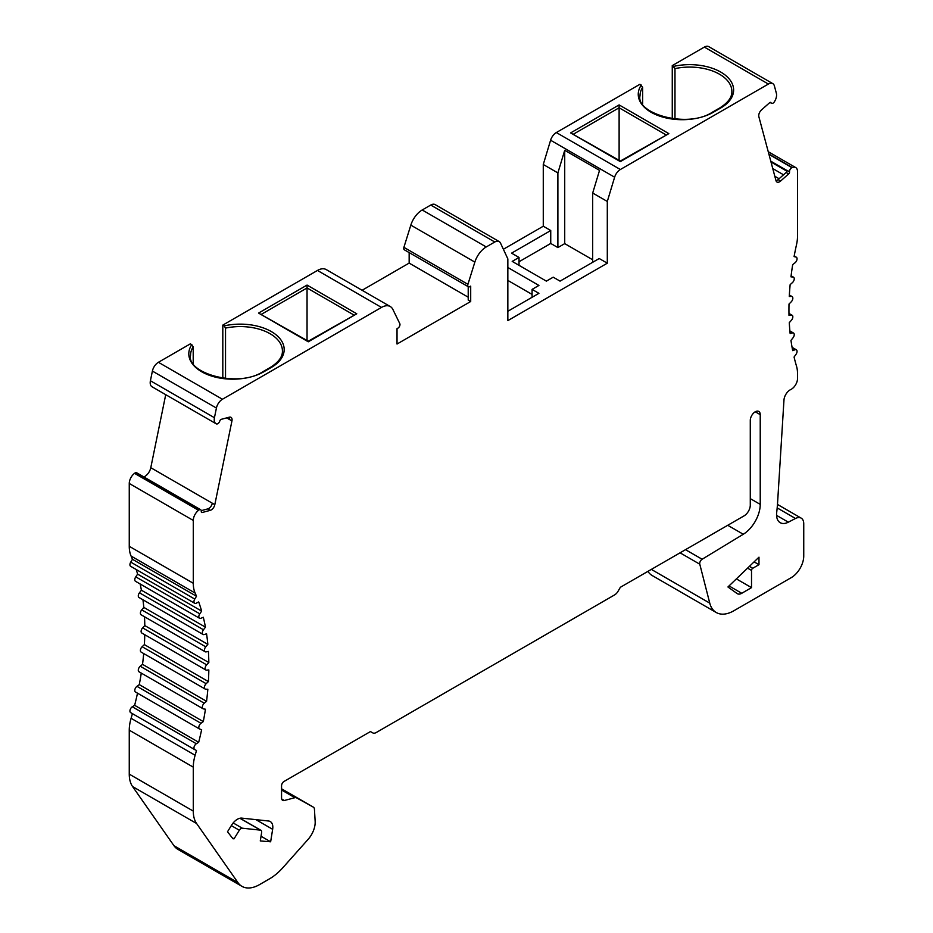 <?xml version="1.0" encoding="UTF-8"?>
<svg xmlns="http://www.w3.org/2000/svg" width="933" height="933" viewBox="0 0 933 933"><rect width="100%" height="100%" fill="white"/><g stroke="black" fill="none" stroke-linecap="round" stroke-linejoin="round"><path stroke-width="1.4" d="M313.336 807.138L281.556 788.793L313.36 807.15A5.271 3.044 -60 0 0 313.336 807.138L296.519 797.832A5.271 3.044 -60 0 0 294.875 797.692L284.32 800.502A5.271 3.044 120 0 1 282.652 800.351A5.271 3.044 120 0 1 281.556 797.937L281.556 785.761A3.522 2.029 120 0 1 284.052 781.446L370.459 731.565L372.734 732.871A7.032 4.059 120 0 0 376.244 732.522L614.567 594.927A7.032 4.059 120 0 0 618.089 591.219L620.352 587.289L744.067 515.867A8.794 5.073 -60 0 0 750.284 505.091L750.284 420.398A7.032 4.059 -60 0 1 753.351 413.319A7.032 4.059 -60 0 1 758.774 411.43A7.032 4.059 -60 0 1 760.232 414.649L760.232 504.38A24.62 14.217 -60 0 1 743.274 534.259L702.129 559.252A3.522 2.029 120 0 0 699.785 564.197L709.756 603.126A35.162 20.304 120 0 0 716.252 612.515A35.162 20.304 120 0 0 733.839 610.777L791.312 577.597A17.587 10.146 120 0 0 803.745 556.056L803.745 523.763A12.304 7.102 120 0 0 801.19 518.13A12.304 7.102 120 0 0 795.499 518.48L777.177 507.902M758.984 564.675L758.984 557.176L727.938 586.974L737.128 593.563A8.794 5.073 120 0 0 737.373 593.715A8.794 5.073 120 0 0 741.77 593.283L751.52 587.638L751.52 570.413A1.761 1.015 -60 0 1 752.768 568.267L758.984 564.675L754.109 561.864M736.37 578.892L751.52 587.638M231.302 825.6L239.326 830.242A3.604 2.076 -60 0 1 242.277 828.189L260.459 830.148A3.592 2.076 -60 0 1 260.937 830.312A3.592 2.076 -60 0 1 261.637 832.528L260.272 840.948L270.64 841.788L272.646 829.309A12.304 7.102 120 0 0 270.278 821.553A12.304 7.102 120 0 0 268.564 821.005L241.799 818.124A12.304 7.102 120 0 0 231.501 825.285L227.524 831.746L232.9 838.732L234.043 838.825L239.326 830.242M232.107 837.717L234.043 838.825M261.03 836.248L270.64 841.788M233.168 822.941L242.277 828.189M239.874 818.264L260.459 830.148M592.688 259.782L564.722 243.63L557.887 247.583L550.738 243.455L519.028 261.753M592.688 262.29L592.688 193.026L607.301 201.458L607.301 263.188L599.219 258.523L560.057 281.136L553.222 277.183L546.376 281.136L512.194 261.392L519.028 257.45L511.564 253.146L550.738 230.533L543.274 226.218L503.377 249.263M550.738 243.455L550.738 230.533M193.201 363.392L193.201 346.761L190.495 343.764L158.4 362.296A8.794 5.073 -60 0 0 152.394 371.077L216.421 408.048A8.794 5.073 -60 0 1 222.427 399.254L381.492 307.424A17.587 10.146 -60 0 1 390.286 306.549L326.247 269.59A17.587 10.146 -60 0 0 317.465 270.453L222.812 325.104L222.812 378.192M191.836 344.545A43.956 25.378 -0 0 0 208.689 375.043A43.956 25.378 -0 0 0 263.841 371.754L271.305 367.45A43.956 25.378 0 0 0 276.996 335.6A43.956 25.378 0 0 0 224.165 325.885L222.812 325.104M770.786 161.199L787.114 170.622A2.986 1.726 -60 0 1 787.055 170.366L789.551 171.8A1.761 1.015 -60 0 1 788.642 173.923L786.146 172.477L778.075 179.637L780.571 181.072A5.271 3.044 -60 0 1 776.967 182.04A5.271 3.044 -60 0 1 775.999 180.664L758.867 116.718A5.271 3.044 -60 0 1 761.503 109.919L769.573 102.758A1.761 1.015 -60 0 1 770.775 102.443A1.761 1.015 -60 0 1 771.043 102.758A2.986 1.726 120 0 0 771.509 103.306A2.986 1.726 120 0 0 774.332 101.86A8.794 5.073 120 0 0 776.373 93.3L774.39 85.906A8.794 5.073 120 0 0 772.781 83.62A8.794 5.073 120 0 0 768.384 84.052L620.352 169.514L556.325 132.544L639.933 84.273L642.65 87.282L642.65 103.901M776.034 180.78A5.271 3.044 120 0 0 778.075 179.637M786.146 172.477A1.761 1.015 120 0 0 787.067 170.646M143.869 476.926A8.794 5.073 120 0 0 150.784 467.701L212.327 503.225A5.271 3.044 -60 0 1 207.756 508.905L210.24 510.351A5.271 3.044 120 0 0 214.812 504.66L231.944 420.923A5.271 3.044 120 0 0 230.987 417.319A5.271 3.044 120 0 0 229.308 417.179L221.238 419.337A1.761 1.015 120 0 0 219.768 421.04A2.986 1.726 -60 0 1 216.479 423.932A8.794 5.073 -60 0 1 216.048 423.722A8.794 5.073 -60 0 1 214.438 417.716L150.411 380.757A8.794 5.073 120 0 0 152.021 386.763L216.048 423.722M468.366 286.769L404.339 249.811A2.986 1.726 -60 0 1 403.896 247.35L467.923 284.32A2.986 1.726 -60 0 0 468.366 286.769A2.986 1.726 -60 0 0 469.859 286.629L470.699 286.139L470.699 301.499L468.214 300.064L468.214 286.688M409.155 252.586L409.155 263.094L468.214 297.195M409.155 263.094L362.086 290.28M470.699 301.499L397.026 344.032L397.026 328.673L397.866 328.183A2.986 1.726 120 0 0 399.802 323.646L392.875 309.429A17.587 10.146 -60 0 0 390.286 306.549M132.568 786.542L173.958 845.695A35.162 20.304 -60 0 0 177.923 849.38L241.962 886.35A35.162 20.304 120 0 1 237.985 882.665L196.606 823.512L132.568 786.542A35.162 20.304 -60 0 1 129.255 774.133L129.255 730.177A35.162 20.304 120 0 1 131.087 718.305A263.736 152.277 120 0 0 132.416 713.652M131.087 718.305L195.125 755.275A263.736 152.277 120 0 0 196.49 750.47L194.764 749.642A3.522 2.029 120 0 1 194.682 749.596A3.522 2.029 120 0 1 194.122 746.855A3.522 2.029 120 0 1 196.338 743.741L132.299 706.782A3.522 2.029 120 0 0 130.095 709.885A3.522 2.029 120 0 0 130.655 712.625A3.522 2.029 120 0 0 130.737 712.672L194.612 749.549M356.779 313.791L308.287 341.198L258.558 313.08L308.287 341.793L356.779 313.791L307.05 285.078L307.05 340.475M619.115 160.313L619.115 107.785L665.847 134.76M795.499 518.48L788.35 522.177A17.587 10.146 120 0 1 780.21 522.69A17.587 10.146 120 0 1 776.688 512.52A175.824 101.51 120 0 0 777.621 502.164L783.965 400.082A8.794 5.073 -60 0 1 790.729 389.562A8.794 5.073 120 0 0 797.528 378.495L797.528 373.69A35.162 20.304 120 0 0 796.514 366.179A263.736 152.277 120 0 1 794.076 357.024L796.001 354.353A3.522 2.029 120 0 0 796.327 349.782A3.522 2.029 120 0 0 794.998 349.758L792.688 350.621A263.736 152.277 120 0 1 790.974 340.37L793.003 337.839A3.522 2.029 -60 0 0 793.516 333.023A3.522 2.029 -60 0 0 792.409 332.929L789.936 331.507M716.252 612.515L652.225 575.556A35.162 20.304 -60 0 1 647.922 571.369M499.178 241.577L435.151 204.607A8.794 5.073 120 0 0 430.754 205.05L494.782 242.009A8.794 5.073 120 0 1 499.178 241.577A8.794 5.073 120 0 1 500.508 243.093L507.844 258.884L507.844 320.614L607.301 263.188M507.844 267.491L538.924 285.44L532.078 289.393L538.924 293.335L507.844 311.284M564.722 243.63L564.722 150.295L599.534 170.389L592.688 193.026M532.078 294.42L507.844 280.413M772.781 83.62L708.753 46.65A8.794 5.073 120 0 0 704.357 47.082L672.261 65.613L674.979 68.61A42.195 24.363 180 0 1 731.869 91.457C732.067 97.23 728.078 102.7 719.868 107.878L712.415 112.182C687.201 128.917 635.688 113.418 640.015 95.761A42.195 24.363 180 0 1 642.65 87.282M165.724 394.671L150.784 467.701M129.255 483.469L129.255 546.306A35.162 20.304 120 0 0 131.087 556.068L195.125 593.038A35.162 20.304 120 0 1 193.283 583.277L193.283 520.439A8.794 5.073 -60 0 1 198.566 510.304L198.857 510.083A2.986 1.726 120 0 1 200.665 509.721L136.638 472.751A2.986 1.726 120 0 0 134.83 473.113L134.527 473.334A8.794 5.073 120 0 0 129.255 483.469L193.283 520.439M789.365 295.003L792.117 296.589A3.522 2.029 -60 0 0 791.406 296.426L789.283 296.507A263.736 152.277 120 0 1 790.146 284.647L792.409 282.629A3.522 2.029 120 0 0 794.17 279.585A3.522 2.029 120 0 0 793.516 277.183A3.522 2.029 120 0 0 793.003 277.031L790.974 276.844A263.736 152.277 120 0 1 792.688 264.61L794.998 262.814A3.522 2.029 120 0 0 796.945 259.724A3.522 2.029 120 0 0 796.327 257.193A3.522 2.029 120 0 0 796.001 257.053L794.076 256.61A263.736 152.277 120 0 1 796.514 244.644A35.162 20.304 120 0 0 797.528 235.956L797.528 171.59A8.794 5.073 120 0 0 795.709 167.567A8.794 5.073 120 0 0 792.257 167.543L791.954 167.66A2.986 1.726 -60 0 0 789.551 171.8M152.394 371.077L150.411 380.757M216.421 408.048L214.438 417.716M620.352 169.514A8.794 5.073 -60 0 0 614.625 177.2L550.598 140.242A8.794 5.073 -60 0 1 556.325 132.544M430.754 205.05L422.206 209.983L486.233 246.953L494.782 242.009M403.896 247.35L410.823 225.133A17.587 10.146 -60 0 1 422.206 209.983M467.923 284.32L474.85 262.103A17.587 10.146 -60 0 1 486.233 246.953M564.722 150.295L557.887 172.92L543.274 164.488L550.598 140.242M614.625 177.2L607.301 201.458M372.734 732.871L370.459 731.565M241.962 886.35A35.162 20.304 120 0 0 259.537 884.612L269.544 878.828A43.956 25.378 120 0 0 282.804 867.748L308.053 839.42A17.587 10.146 120 0 0 315.156 821.402L314.444 809.284A5.271 3.044 -60 0 0 313.36 807.15M196.606 823.512A35.162 20.304 -60 0 1 193.283 811.104L193.283 767.148A35.162 20.304 120 0 1 195.125 755.275M557.887 247.583L557.887 172.92M543.274 226.218L543.274 164.488M203.301 721.594L200.98 723.285L136.953 686.326L139.274 684.624L203.301 721.594A263.736 152.277 120 0 0 205.447 709.22L203.464 708.905A3.522 2.029 -60 0 1 203.044 708.753A3.522 2.029 -60 0 1 202.414 706.281A3.522 2.029 -60 0 1 204.257 703.214L206.555 701.313L142.527 664.343A263.736 152.277 120 0 0 143.705 653.555M139.437 671.935A3.522 2.029 -60 0 1 139.017 671.795A3.522 2.029 -60 0 1 138.387 669.323A3.522 2.029 -60 0 1 140.23 666.255L142.527 664.343M792.117 296.589A3.522 2.029 -60 0 1 791.207 301.837L789.003 304.041A263.736 152.277 120 0 0 789.003 315.447L791.207 315.109L788.968 313.815M792.409 332.929L790.146 333.536A263.736 152.277 120 0 1 789.283 322.666L791.406 320.287A3.522 2.029 120 0 0 792.117 315.249A3.522 2.029 120 0 0 791.207 315.109M196.338 743.741L198.682 742.271L134.644 705.313L132.299 706.782M200.98 723.285A3.522 2.029 120 0 0 198.951 726.387A3.522 2.029 120 0 0 199.545 729A3.522 2.029 120 0 0 199.79 729.105L201.645 729.676A263.736 152.277 120 0 1 198.682 742.271M136.953 686.326A3.522 2.029 120 0 0 134.923 689.417A3.522 2.029 120 0 0 135.518 692.029A3.522 2.029 120 0 0 135.763 692.134M206.659 664.832L142.632 627.874L144.802 625.588L208.829 662.547L206.659 664.832A3.522 2.029 120 0 0 205.855 669.987A3.522 2.029 120 0 0 206.659 670.139L208.829 669.929A263.736 152.277 120 0 1 208.397 681.58L144.37 644.61L142.131 646.721A3.522 2.029 120 0 0 141.116 652.074L205.155 689.032A3.522 2.029 120 0 0 205.761 689.207L207.837 689.254A263.736 152.277 120 0 1 206.555 701.313M142.632 627.874A3.522 2.029 120 0 0 141.828 633.017L205.855 669.987M208.397 681.58L206.158 683.691A3.522 2.029 120 0 0 205.155 689.032M205.155 651.747A3.522 2.029 120 0 1 205.761 646.826L207.837 644.365L143.81 607.406L141.734 609.855A3.522 2.029 120 0 0 141.116 614.789L205.155 651.747A3.522 2.029 120 0 0 206.158 651.875L208.397 651.397A263.736 152.277 120 0 1 208.829 662.547M207.837 644.365A263.736 152.277 120 0 0 206.555 633.799L204.257 634.533A3.522 2.029 -60 0 1 203.044 634.463A3.522 2.029 -60 0 1 203.464 629.775L205.447 627.174L141.408 590.204A263.736 152.277 120 0 0 140.137 583.965M203.044 634.463L139.017 597.505A3.522 2.029 -60 0 1 139.437 592.805L141.408 590.204M199.79 613.821L135.763 576.851L137.618 574.122L201.645 611.092L199.79 613.821A3.522 2.029 120 0 0 199.545 618.264A3.522 2.029 120 0 0 200.98 618.252L203.301 617.261A263.736 152.277 120 0 1 205.447 627.174M135.763 576.851A3.522 2.029 120 0 0 135.518 581.306L199.545 618.264M201.645 611.092A263.736 152.277 120 0 0 198.682 601.925L196.338 603.161A3.522 2.029 -60 0 1 194.682 603.278A3.522 2.029 -60 0 1 194.764 599.079L196.49 596.257L132.463 559.287A263.736 152.277 120 0 0 131.087 556.068M194.682 603.278L130.655 566.308A3.522 2.029 -60 0 1 130.737 562.121L132.463 559.287M201.248 510.654L207.756 508.905M229.425 417.144A5.271 3.044 -60 0 1 229.46 419.488L226.672 417.879M788.642 173.923L780.571 181.072M200.665 509.721A2.986 1.726 120 0 1 201.271 511.447A1.761 1.015 120 0 0 201.621 512.462A1.761 1.015 120 0 0 202.181 512.509L210.24 510.351M674.979 119.027L674.979 68.61M672.261 65.613L672.261 118.701M224.165 325.885L225.529 328.101L225.529 378.518M668.844 133.629L620.352 161.024L570.623 132.906L620.352 161.619L668.844 133.629L619.115 104.916L619.115 107.785L573.632 134.049M532.078 289.393L532.078 297.289M519.028 257.45L519.028 265.345M134.644 705.313A263.736 152.277 120 0 0 137.513 693.184M139.274 684.624A263.736 152.277 120 0 0 141.28 673.101M144.37 644.61A263.736 152.277 120 0 0 144.767 634.72M144.802 625.588A263.736 152.277 120 0 0 144.498 616.736M143.81 607.406A263.736 152.277 120 0 0 142.936 599.767M137.618 574.122A263.736 152.277 120 0 0 136.206 569.515M196.49 596.257A263.736 152.277 120 0 0 195.125 593.038M743.274 534.259L727.74 525.291M702.129 559.252L685.51 549.665M294.875 797.692L281.556 790.006M284.32 800.502L281.684 798.986M751.52 570.413L747.566 568.139M752.768 568.267L749.444 566.343M255.899 819.64L272.646 829.309M317.465 270.453L381.492 307.424M222.427 399.254L158.4 362.296M307.05 285.078L258.558 313.08M783.533 174.798L772.757 168.57M774.822 176.267L779.09 178.739M261.567 314.211L307.05 287.959L353.782 314.934M741.77 593.283L729.035 585.924M760.232 414.649L755.252 411.78M760.232 504.38L750.284 498.63M709.756 603.126L651.339 569.398M673.614 66.395A43.956 25.378 180 0 1 726.445 76.121A43.956 25.378 180 0 1 720.754 107.96L713.29 112.275A43.956 25.378 180 0 1 658.138 115.564A43.956 25.378 180 0 1 641.286 85.055M768.384 84.052L704.357 47.082M619.115 104.916L570.623 132.906M231.944 420.923L229.46 419.488M212.327 503.225L214.812 504.66M129.255 546.306L193.283 583.277M410.823 225.133L474.85 262.103M237.985 882.665L173.958 845.695M193.283 811.104L129.255 774.133M129.255 730.177L193.283 767.148M204.257 703.214L140.23 666.255M791.406 296.426L789.341 295.236M796.001 257.053L794.181 256.015M793.003 277.031L791.091 275.923M794.998 349.758L792.222 348.149M206.158 683.691L142.131 646.721M205.761 646.826L141.734 609.855M203.464 629.775L139.437 592.805M194.764 599.079L130.737 562.121M771.043 102.758L770.355 102.362M768.955 154.377L791.954 167.66M792.257 167.543L768.862 154.038M770.996 162.015L786.962 171.229M198.566 510.304L134.527 473.334M134.83 473.113L198.857 510.083M202.181 512.509L201.295 511.995M713.29 112.275A1.761 1.015 -120 0 0 712.415 112.182M720.754 107.96A1.761 1.015 -120 0 0 719.868 107.878M263.841 371.754A1.761 1.015 60 0 0 262.966 371.672C237.752 388.408 186.238 372.908 190.565 355.251A42.195 24.363 180 0 1 193.201 346.761M225.529 328.101A42.195 24.363 180 0 1 282.419 350.936C282.629 356.721 278.629 362.191 270.43 367.357A1.761 1.015 60 0 1 271.305 367.45M699.785 564.197L680.064 552.814M788.35 522.177L776.583 515.389M296.519 797.832L281.556 789.19M240.014 818.229L260.937 830.312M777.469 504.426L801.19 518.13M139.017 671.795L203.044 708.753M794.193 255.957L796.327 257.193M788.956 313.43L792.117 315.249M791.102 275.795L793.516 277.183M792.082 347.333L796.327 349.782M130.655 712.625L194.682 749.596M135.518 692.029L199.545 729M789.878 330.923L793.516 333.023M771.509 103.306L770.04 102.455M795.709 167.567L768.244 151.706M262.966 371.672L270.43 367.357"/></g></svg>
